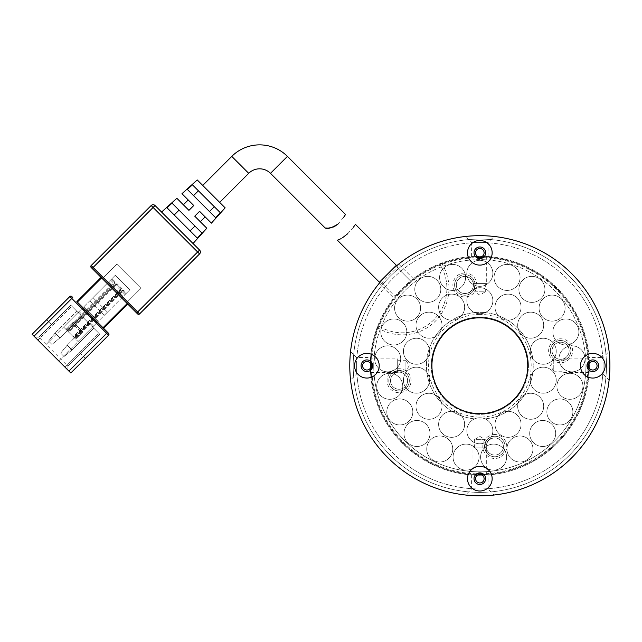 <?xml version="1.0" encoding="UTF-8"?>
<svg xmlns="http://www.w3.org/2000/svg" width="642" height="642" viewBox="0 0 642 642"><rect width="100%" height="100%" fill="white"/><g stroke="black" fill="none" stroke-linecap="round" stroke-linejoin="round"><path stroke-width="0.48" stroke-dasharray="3.21 2.41" d="M431.239 365.739A48.599 48.599 0 0 0 479.839 414.339A48.599 48.599 0 0 0 528.438 365.739A48.599 48.599 0 0 1 479.839 414.339A48.599 48.599 0 0 1 431.239 365.739A48.599 48.599 0 0 1 479.839 317.132A48.599 48.599 0 0 1 528.438 365.739A48.599 48.599 0 0 0 479.839 317.132A48.599 48.599 0 0 0 431.239 365.739M588.682 365.739A108.843 108.843 0 0 0 479.839 256.896A108.843 108.843 0 0 0 370.996 365.739A108.843 108.843 0 0 0 479.839 474.574A108.843 108.843 0 0 0 588.682 365.739A108.843 108.843 0 0 0 479.839 256.896A108.843 108.843 0 0 0 370.996 365.739A108.843 108.843 0 0 0 479.839 474.574A108.843 108.843 0 0 0 588.682 365.739M492.847 300.705A13.009 13.009 0 0 1 479.839 313.713A13.009 13.009 0 0 1 466.83 300.705A13.009 13.009 0 0 1 479.839 287.696A13.009 13.009 0 0 1 492.847 300.705A13.009 13.009 0 0 1 479.839 313.713A13.009 13.009 0 0 1 466.83 300.705A13.009 13.009 0 0 1 479.839 287.696A13.009 13.009 0 0 1 492.847 300.705M492.847 273.323A13.009 13.009 0 0 1 479.839 286.332A13.009 13.009 0 0 1 466.83 273.323A13.009 13.009 0 0 1 479.839 260.315A13.009 13.009 0 0 1 492.847 273.323A13.009 13.009 0 0 1 479.839 286.332A13.009 13.009 0 0 1 466.83 273.323A13.009 13.009 0 0 1 479.839 260.315A13.009 13.009 0 0 1 492.847 273.323M521.063 307.149A13.009 13.009 0 0 1 508.055 320.149A13.009 13.009 0 0 1 495.046 307.149A13.009 13.009 0 0 1 508.055 294.14A13.009 13.009 0 0 1 521.063 307.149A13.009 13.009 0 0 1 508.055 320.149A13.009 13.009 0 0 1 495.046 307.149A13.009 13.009 0 0 1 508.055 294.14A13.009 13.009 0 0 1 521.063 307.149M543.686 325.189A13.009 13.009 0 0 1 530.685 338.198A13.009 13.009 0 0 1 517.677 325.189A13.009 13.009 0 0 1 530.685 312.181A13.009 13.009 0 0 1 543.686 325.189A13.009 13.009 0 0 1 530.685 338.198A13.009 13.009 0 0 1 517.677 325.189A13.009 13.009 0 0 1 530.685 312.181A13.009 13.009 0 0 1 543.686 325.189M556.245 351.262A13.009 13.009 0 0 1 543.236 364.271A13.009 13.009 0 0 1 530.236 351.262A13.009 13.009 0 0 1 543.236 338.262A13.009 13.009 0 0 1 556.245 351.262A13.009 13.009 0 0 1 543.236 364.271A13.009 13.009 0 0 1 530.236 351.262A13.009 13.009 0 0 1 543.236 338.262A13.009 13.009 0 0 1 556.245 351.262M556.245 380.208A13.009 13.009 0 0 1 543.236 393.217A13.009 13.009 0 0 1 530.236 380.208A13.009 13.009 0 0 1 543.236 367.2A13.009 13.009 0 0 1 556.245 380.208A13.009 13.009 0 0 1 543.236 393.217A13.009 13.009 0 0 1 530.236 380.208A13.009 13.009 0 0 1 543.236 367.2A13.009 13.009 0 0 1 556.245 380.208M543.686 406.282A13.009 13.009 0 0 1 530.685 419.29A13.009 13.009 0 0 1 517.677 406.282A13.009 13.009 0 0 1 530.685 393.273A13.009 13.009 0 0 1 543.686 406.282A13.009 13.009 0 0 1 530.685 419.29A13.009 13.009 0 0 1 517.677 406.282A13.009 13.009 0 0 1 530.685 393.273A13.009 13.009 0 0 1 543.686 406.282M521.063 424.33A13.009 13.009 0 0 1 508.055 437.33A13.009 13.009 0 0 1 495.046 424.33A13.009 13.009 0 0 1 508.055 411.321A13.009 13.009 0 0 1 521.063 424.33A13.009 13.009 0 0 1 508.055 437.33A13.009 13.009 0 0 1 495.046 424.33A13.009 13.009 0 0 1 508.055 411.321A13.009 13.009 0 0 1 521.063 424.33M492.847 430.766A13.009 13.009 0 0 1 479.839 443.774A13.009 13.009 0 0 1 466.83 430.766A13.009 13.009 0 0 1 479.839 417.757A13.009 13.009 0 0 1 492.847 430.766A13.009 13.009 0 0 1 479.839 443.774A13.009 13.009 0 0 1 466.83 430.766A13.009 13.009 0 0 1 479.839 417.757A13.009 13.009 0 0 1 492.847 430.766M464.631 424.33A13.009 13.009 0 0 1 451.623 437.33A13.009 13.009 0 0 1 438.614 424.33A13.009 13.009 0 0 1 451.623 411.321A13.009 13.009 0 0 1 464.631 424.33A13.009 13.009 0 0 1 451.623 437.33A13.009 13.009 0 0 1 438.614 424.33A13.009 13.009 0 0 1 451.623 411.321A13.009 13.009 0 0 1 464.631 424.33M442.001 406.282A13.009 13.009 0 0 1 428.992 419.29A13.009 13.009 0 0 1 415.992 406.282A13.009 13.009 0 0 1 428.992 393.273A13.009 13.009 0 0 1 442.001 406.282A13.009 13.009 0 0 1 428.992 419.29A13.009 13.009 0 0 1 415.992 406.282A13.009 13.009 0 0 1 428.992 393.273A13.009 13.009 0 0 1 442.001 406.282M429.442 380.208A13.009 13.009 0 0 1 416.441 393.217A13.009 13.009 0 0 1 403.433 380.208A13.009 13.009 0 0 1 416.441 367.2A13.009 13.009 0 0 1 429.442 380.208A13.009 13.009 0 0 1 416.441 393.217A13.009 13.009 0 0 1 403.433 380.208A13.009 13.009 0 0 1 416.441 367.2A13.009 13.009 0 0 1 429.442 380.208M429.442 351.262A13.009 13.009 0 0 1 416.441 364.271A13.009 13.009 0 0 1 403.433 351.262A13.009 13.009 0 0 1 416.441 338.262A13.009 13.009 0 0 1 429.442 351.262A13.009 13.009 0 0 1 416.441 364.271A13.009 13.009 0 0 1 403.433 351.262A13.009 13.009 0 0 1 416.441 338.262A13.009 13.009 0 0 1 429.442 351.262M442.001 325.189A13.009 13.009 0 0 1 428.992 338.198A13.009 13.009 0 0 1 415.992 325.189A13.009 13.009 0 0 1 428.992 312.181A13.009 13.009 0 0 1 442.001 325.189A13.009 13.009 0 0 1 428.992 338.198A13.009 13.009 0 0 1 415.992 325.189A13.009 13.009 0 0 1 428.992 312.181A13.009 13.009 0 0 1 442.001 325.189M464.631 307.149A13.009 13.009 0 0 1 451.623 320.149A13.009 13.009 0 0 1 438.614 307.149A13.009 13.009 0 0 1 451.623 294.14A13.009 13.009 0 0 1 464.631 307.149A13.009 13.009 0 0 1 451.623 320.149A13.009 13.009 0 0 1 438.614 307.149A13.009 13.009 0 0 1 451.623 294.14A13.009 13.009 0 0 1 464.631 307.149M520.084 277.432A13.009 13.009 0 0 1 507.076 290.433A13.009 13.009 0 0 1 494.067 277.432A13.009 13.009 0 0 1 507.076 264.424A13.009 13.009 0 0 1 520.084 277.432A13.009 13.009 0 0 1 507.076 290.433A13.009 13.009 0 0 1 494.067 277.432A13.009 13.009 0 0 1 507.076 264.424A13.009 13.009 0 0 1 520.084 277.432M544.906 289.382A13.009 13.009 0 0 1 531.897 302.39A13.009 13.009 0 0 1 518.888 289.382A13.009 13.009 0 0 1 531.897 276.373A13.009 13.009 0 0 1 544.906 289.382A13.009 13.009 0 0 1 531.897 302.39A13.009 13.009 0 0 1 518.888 289.382A13.009 13.009 0 0 1 531.897 276.373A13.009 13.009 0 0 1 544.906 289.382M565.096 308.12A13.009 13.009 0 0 1 552.088 321.128A13.009 13.009 0 0 1 539.079 308.12A13.009 13.009 0 0 1 552.088 295.111A13.009 13.009 0 0 1 565.096 308.12A13.009 13.009 0 0 1 552.088 321.128A13.009 13.009 0 0 1 539.079 308.12A13.009 13.009 0 0 1 552.088 295.111A13.009 13.009 0 0 1 565.096 308.12M578.867 331.978A13.009 13.009 0 0 1 565.859 344.979A13.009 13.009 0 0 1 552.858 331.978A13.009 13.009 0 0 1 565.859 318.97A13.009 13.009 0 0 1 578.867 331.978A13.009 13.009 0 0 1 565.859 344.979A13.009 13.009 0 0 1 552.858 331.978A13.009 13.009 0 0 1 565.859 318.97A13.009 13.009 0 0 1 578.867 331.978M584.998 358.83A13.009 13.009 0 0 1 571.99 371.838A13.009 13.009 0 0 1 558.989 358.83A13.009 13.009 0 0 1 571.99 345.821A13.009 13.009 0 0 1 584.998 358.83A13.009 13.009 0 0 1 571.99 371.838A13.009 13.009 0 0 1 558.989 358.83A13.009 13.009 0 0 1 571.99 345.821A13.009 13.009 0 0 1 584.998 358.83M582.936 386.299A13.009 13.009 0 0 1 569.936 399.308A13.009 13.009 0 0 1 556.927 386.299A13.009 13.009 0 0 1 569.936 373.291A13.009 13.009 0 0 1 582.936 386.299A13.009 13.009 0 0 1 569.936 399.308A13.009 13.009 0 0 1 556.927 386.299A13.009 13.009 0 0 1 569.936 373.291A13.009 13.009 0 0 1 582.936 386.299M572.873 411.939A13.009 13.009 0 0 1 559.872 424.948A13.009 13.009 0 0 1 546.864 411.939A13.009 13.009 0 0 1 559.872 398.939A13.009 13.009 0 0 1 572.873 411.939A13.009 13.009 0 0 1 559.872 424.948A13.009 13.009 0 0 1 546.864 411.939A13.009 13.009 0 0 1 559.872 398.939A13.009 13.009 0 0 1 572.873 411.939M555.699 433.478A13.009 13.009 0 0 1 542.691 446.487A13.009 13.009 0 0 1 529.69 433.478A13.009 13.009 0 0 1 542.691 420.47A13.009 13.009 0 0 1 555.699 433.478A13.009 13.009 0 0 1 542.691 446.487A13.009 13.009 0 0 1 529.69 433.478A13.009 13.009 0 0 1 542.691 420.47A13.009 13.009 0 0 1 555.699 433.478M532.94 448.999A13.009 13.009 0 0 1 519.932 462.007A13.009 13.009 0 0 1 506.931 448.999A13.009 13.009 0 0 1 519.932 435.99A13.009 13.009 0 0 1 532.94 448.999A13.009 13.009 0 0 1 519.932 462.007A13.009 13.009 0 0 1 506.931 448.999A13.009 13.009 0 0 1 519.932 435.99A13.009 13.009 0 0 1 532.94 448.999M506.618 457.12A13.009 13.009 0 0 1 493.61 470.121A13.009 13.009 0 0 1 480.601 457.12A13.009 13.009 0 0 1 493.61 444.112A13.009 13.009 0 0 1 506.618 457.12A13.009 13.009 0 0 1 493.61 470.121A13.009 13.009 0 0 1 480.601 457.12A13.009 13.009 0 0 1 493.61 444.112A13.009 13.009 0 0 1 506.618 457.12M479.068 457.12A13.009 13.009 0 0 1 466.068 470.121A13.009 13.009 0 0 1 453.059 457.12A13.009 13.009 0 0 1 466.068 444.112A13.009 13.009 0 0 1 479.068 457.12A13.009 13.009 0 0 1 466.068 470.121A13.009 13.009 0 0 1 453.059 457.12A13.009 13.009 0 0 1 466.068 444.112A13.009 13.009 0 0 1 479.068 457.12M452.746 448.999A13.009 13.009 0 0 1 439.738 462.007A13.009 13.009 0 0 1 426.737 448.999A13.009 13.009 0 0 1 439.738 435.99A13.009 13.009 0 0 1 452.746 448.999A13.009 13.009 0 0 1 439.738 462.007A13.009 13.009 0 0 1 426.737 448.999A13.009 13.009 0 0 1 439.738 435.99A13.009 13.009 0 0 1 452.746 448.999M429.988 433.478A13.009 13.009 0 0 1 416.979 446.487A13.009 13.009 0 0 1 403.978 433.478A13.009 13.009 0 0 1 416.979 420.47A13.009 13.009 0 0 1 429.988 433.478A13.009 13.009 0 0 1 416.979 446.487A13.009 13.009 0 0 1 403.978 433.478A13.009 13.009 0 0 1 416.979 420.47A13.009 13.009 0 0 1 429.988 433.478M412.814 411.939A13.009 13.009 0 0 1 399.805 424.948A13.009 13.009 0 0 1 386.797 411.939A13.009 13.009 0 0 1 399.805 398.939A13.009 13.009 0 0 1 412.814 411.939A13.009 13.009 0 0 1 399.805 424.948A13.009 13.009 0 0 1 386.797 411.939A13.009 13.009 0 0 1 399.805 398.939A13.009 13.009 0 0 1 412.814 411.939M402.751 386.299A13.009 13.009 0 0 1 389.742 399.308A13.009 13.009 0 0 1 376.734 386.299A13.009 13.009 0 0 1 389.742 373.291A13.009 13.009 0 0 1 402.751 386.299A13.009 13.009 0 0 1 389.742 399.308A13.009 13.009 0 0 1 376.734 386.299A13.009 13.009 0 0 1 389.742 373.291A13.009 13.009 0 0 1 402.751 386.299M400.688 358.83A13.009 13.009 0 0 1 387.688 371.838A13.009 13.009 0 0 1 374.679 358.83A13.009 13.009 0 0 1 387.688 345.821A13.009 13.009 0 0 1 400.688 358.83A13.009 13.009 0 0 1 387.688 371.838A13.009 13.009 0 0 1 374.679 358.83A13.009 13.009 0 0 1 387.688 345.821A13.009 13.009 0 0 1 400.688 358.83M406.819 331.978A13.009 13.009 0 0 1 393.811 344.979A13.009 13.009 0 0 1 380.81 331.978A13.009 13.009 0 0 1 393.811 318.97A13.009 13.009 0 0 1 406.819 331.978A13.009 13.009 0 0 1 393.811 344.979A13.009 13.009 0 0 1 380.81 331.978A13.009 13.009 0 0 1 393.811 318.97A13.009 13.009 0 0 1 406.819 331.978M420.59 308.12A13.009 13.009 0 0 1 407.59 321.128A13.009 13.009 0 0 1 394.581 308.12A13.009 13.009 0 0 1 407.59 295.111A13.009 13.009 0 0 1 420.59 308.12A13.009 13.009 0 0 1 407.59 321.128A13.009 13.009 0 0 1 394.581 308.12A13.009 13.009 0 0 1 407.59 295.111A13.009 13.009 0 0 1 420.59 308.12M440.789 289.382A13.009 13.009 0 0 1 427.781 302.39A13.009 13.009 0 0 1 414.772 289.382A13.009 13.009 0 0 1 427.781 276.373A13.009 13.009 0 0 1 440.789 289.382A13.009 13.009 0 0 1 427.781 302.39A13.009 13.009 0 0 1 414.772 289.382A13.009 13.009 0 0 1 427.781 276.373A13.009 13.009 0 0 1 440.789 289.382M465.602 277.432A13.009 13.009 0 0 1 452.602 290.433A13.009 13.009 0 0 1 439.593 277.432A13.009 13.009 0 0 1 452.602 264.424A13.009 13.009 0 0 1 465.602 277.432A13.009 13.009 0 0 1 452.602 290.433A13.009 13.009 0 0 1 439.593 277.432A13.009 13.009 0 0 1 452.602 264.424A13.009 13.009 0 0 1 465.602 277.432M464.872 272.986A11.981 11.981 0 0 0 452.891 284.968A11.981 11.981 0 0 0 464.872 296.949A11.981 11.981 0 0 0 476.846 284.968A11.981 11.981 0 0 0 464.872 272.986M464.872 295.232A10.272 10.272 0 0 1 454.6 284.968A10.272 10.272 0 0 1 464.872 274.696A10.272 10.272 0 0 1 475.136 284.968A10.272 10.272 0 0 1 464.872 295.232A10.272 10.272 0 0 1 454.6 284.968A10.272 10.272 0 0 1 473.908 280.105L475.04 283.595A10.272 10.272 0 0 1 464.872 295.232M560.61 338.791A11.981 11.981 0 0 0 548.629 350.765A11.981 11.981 0 0 0 560.61 362.746A11.981 11.981 0 0 0 572.584 350.765A11.981 11.981 0 0 0 560.61 338.791M560.61 361.037A10.272 10.272 0 0 1 550.338 350.765A10.272 10.272 0 0 1 560.61 340.501A10.272 10.272 0 0 1 570.874 350.765A10.272 10.272 0 0 1 560.61 361.037A10.272 10.272 0 0 1 550.338 350.765A10.272 10.272 0 0 1 570.561 348.261A10.272 10.272 0 0 1 565.474 359.809L561.983 360.94A10.272 10.272 0 0 1 560.61 361.037M494.805 434.53A11.981 11.981 0 0 0 482.832 446.503A11.981 11.981 0 0 0 494.805 458.484A11.981 11.981 0 0 0 506.787 446.503A11.981 11.981 0 0 0 494.805 434.53M494.805 456.775A10.272 10.272 0 0 1 484.541 446.503A10.272 10.272 0 0 1 494.805 436.239A10.272 10.272 0 0 1 505.077 446.503A10.272 10.272 0 0 1 485.769 451.374L484.63 447.883A10.272 10.272 0 0 1 494.805 436.239A10.272 10.272 0 0 1 505.077 446.503A10.272 10.272 0 0 1 494.805 456.775M399.067 368.725A11.981 11.981 0 0 0 387.086 380.706A11.981 11.981 0 0 0 399.067 392.687A11.981 11.981 0 0 0 411.049 380.706A11.981 11.981 0 0 0 399.067 368.725M394.204 371.662L397.695 370.53A10.272 10.272 0 0 1 409.339 380.706A10.272 10.272 0 0 1 399.067 390.978A10.272 10.272 0 0 1 388.803 380.706A10.272 10.272 0 0 1 399.067 370.442A10.272 10.272 0 0 1 409.339 380.706A10.272 10.272 0 0 1 389.116 383.218A10.272 10.272 0 0 1 394.204 371.662L397.695 371.662L397.695 372.264L396.387 372.585L397.695 372.264L397.695 358.894L370.522 358.894L370.522 372.585L370.522 358.894M479.839 239.097A126.643 126.643 0 0 1 606.473 365.739A126.643 126.643 0 0 1 479.839 492.374A126.643 126.643 0 0 1 353.196 365.739A126.643 126.643 0 0 1 479.839 239.097A126.643 126.643 0 0 1 606.473 365.739A126.643 126.643 0 0 1 479.839 492.374A126.643 126.643 0 0 1 353.196 365.739A126.643 126.643 0 0 1 479.839 239.097M609.651 373.829L609.9 365.739A130.061 130.061 0 0 1 479.839 495.801A130.061 130.061 0 0 1 349.778 365.739L350.323 377.697L349.778 365.739A130.061 130.061 0 0 0 479.839 495.801A130.061 130.061 0 0 0 609.9 365.739A130.061 130.061 0 0 1 479.839 495.801A130.061 130.061 0 0 1 349.778 365.739A130.061 130.061 0 0 1 479.839 235.678A130.061 130.061 0 0 1 609.9 365.739A130.061 130.061 0 0 1 479.839 495.801A130.061 130.061 0 0 1 349.778 365.739A130.061 130.061 0 0 1 479.839 235.678A130.061 130.061 0 0 1 609.9 365.739A130.061 130.061 0 0 1 479.839 495.801A130.061 130.061 0 0 1 349.778 365.739A130.061 130.061 0 0 1 479.839 235.678A130.061 130.061 0 0 1 609.9 365.739A130.061 130.061 0 0 0 479.839 235.678A130.061 130.061 0 0 0 349.778 365.739A130.061 130.061 0 0 0 479.839 495.801A130.061 130.061 0 0 0 609.9 365.739L609.499 375.955M479.839 314.395A51.344 51.344 0 0 0 428.495 365.739A51.344 51.344 0 0 0 479.839 417.075A51.344 51.344 0 0 0 531.175 365.739A51.344 51.344 0 0 0 479.839 314.395M479.839 413.657A47.917 47.917 0 0 1 431.922 365.739A47.917 47.917 0 0 1 479.839 317.822A47.917 47.917 0 0 1 527.756 365.739A47.917 47.917 0 0 1 479.839 413.657M431.922 365.739A47.917 47.917 0 0 1 503.793 324.242A47.917 47.917 0 0 1 503.793 407.237A47.917 47.917 0 0 1 431.922 365.739A47.917 47.917 0 0 1 479.839 317.822A47.917 47.917 0 0 1 527.756 365.739A47.917 47.917 0 0 1 455.876 407.237A47.917 47.917 0 0 1 455.876 324.242A47.917 47.917 0 0 1 527.756 365.739A47.917 47.917 0 0 1 479.839 413.657A47.917 47.917 0 0 1 431.922 365.739M472.993 282.279L472.993 256.423L486.684 256.423L486.684 283.595L473.314 283.595L472.993 282.279L473.314 283.595L473.908 283.595L473.908 280.105M486.684 283.595L473.908 283.595M464.872 293.522A8.555 8.555 0 0 1 456.31 284.968A8.555 8.555 0 0 1 464.872 276.413A8.555 8.555 0 0 1 473.427 284.968A8.555 8.555 0 0 1 464.872 293.522A8.555 8.555 0 0 1 456.31 284.968A8.555 8.555 0 0 1 464.872 276.413A8.555 8.555 0 0 1 473.427 284.968A8.555 8.555 0 0 1 464.872 293.522M563.291 358.894L589.147 358.894L589.147 372.585L561.983 372.585L561.983 359.215L563.291 358.894L561.983 359.215L561.983 359.809L565.474 359.809M561.983 372.585L561.983 359.809M560.61 359.327A8.555 8.555 0 0 1 552.048 350.765A8.555 8.555 0 0 1 560.61 342.21A8.555 8.555 0 0 1 569.165 350.765A8.555 8.555 0 0 1 560.61 359.327A8.555 8.555 0 0 1 552.048 350.765A8.555 8.555 0 0 1 560.61 342.21A8.555 8.555 0 0 1 569.165 350.765A8.555 8.555 0 0 1 560.61 359.327M486.684 449.191L486.684 475.048L472.993 475.048L472.993 447.883L486.363 447.883L486.684 449.191L486.363 447.883L485.769 447.883L485.769 451.374M472.993 447.883L485.769 447.883M494.805 455.066A8.555 8.555 0 0 1 486.251 446.503A8.555 8.555 0 0 1 494.805 437.948A8.555 8.555 0 0 1 503.368 446.503A8.555 8.555 0 0 1 494.805 455.066A8.555 8.555 0 0 1 486.251 446.503A8.555 8.555 0 0 1 494.805 437.948A8.555 8.555 0 0 1 503.368 446.503A8.555 8.555 0 0 1 494.805 455.066M399.067 389.261A8.555 8.555 0 0 1 390.513 380.706A8.555 8.555 0 0 1 399.067 372.151A8.555 8.555 0 0 1 407.622 380.706A8.555 8.555 0 0 1 399.067 389.261A8.555 8.555 0 0 1 390.513 380.706A8.555 8.555 0 0 1 399.067 372.151A8.555 8.555 0 0 1 407.622 380.706A8.555 8.555 0 0 1 399.067 389.261M396.387 372.585L370.522 372.585M397.695 371.662L397.695 358.894M397.695 360.258L405.904 360.258L405.904 371.212L409.195 365.739L405.904 360.258L405.904 371.212L397.695 371.212L397.695 360.258L397.695 371.212M486.684 256.423L479.839 256.214A109.525 109.525 0 0 0 441.552 263.124L440.524 265.363A44.499 44.499 0 0 1 402.39 332.789A44.499 44.499 0 0 0 440.524 265.363L441.487 263.148A109.525 109.525 0 0 1 589.364 365.739A109.525 109.525 0 0 1 479.839 475.265L486.684 475.048M589.147 372.585L589.147 358.894M472.993 256.423L479.839 256.214C469.238 256.543 469.238 256.543 479.839 256.214C469.238 256.543 469.238 256.543 479.839 256.214C490.44 256.543 490.44 256.543 479.839 256.214C490.44 256.543 490.44 256.543 479.839 256.214A109.525 109.525 0 0 1 589.364 365.739A109.525 109.525 0 0 1 479.839 475.265A109.525 109.525 0 0 1 377.247 327.388L379.462 326.425L377.223 327.444A109.525 109.525 0 0 0 479.839 475.265C469.238 474.928 469.238 474.928 479.839 475.265C469.238 474.928 469.238 474.928 479.839 475.265C490.44 474.928 490.44 474.928 479.839 475.265C490.44 474.928 490.44 474.928 479.839 475.265L472.993 475.048M479.839 419.13A53.39 53.39 0 0 0 533.229 365.739A53.39 53.39 0 0 0 479.839 312.341A53.39 53.39 0 0 0 426.44 365.739A53.39 53.39 0 0 0 479.839 419.13A53.39 53.39 0 0 0 533.229 365.739A53.39 53.39 0 0 0 479.839 312.341A53.39 53.39 0 0 0 426.44 365.739A53.39 53.39 0 0 0 479.839 419.13M441.552 263.124A46.545 46.545 0 0 1 377.223 327.444M485.312 283.595L485.312 291.805L474.358 291.805L479.839 295.095L485.312 291.805L474.358 291.805L474.358 283.595L485.312 283.595L474.358 283.595M561.983 371.212L553.765 371.212L553.765 360.258L550.475 365.739L553.765 371.212L553.765 360.258L561.983 360.258L561.983 371.212L561.983 360.258M474.358 447.883L474.358 439.666L485.312 439.666L479.839 436.375L474.358 439.666L485.312 439.666L485.312 447.883L474.358 447.883L485.312 447.883M379.462 326.425A44.499 44.499 0 0 0 402.39 332.789A44.499 44.499 0 0 1 379.462 326.425M598.609 365.739A5.818 5.818 0 0 1 592.783 371.558A5.818 5.818 0 0 1 586.965 365.739A5.818 5.818 0 0 1 592.783 359.921A5.818 5.818 0 0 1 598.609 365.739M485.657 478.683A5.818 5.818 0 0 1 479.839 484.501A5.818 5.818 0 0 1 474.021 478.683A5.818 5.818 0 0 1 479.839 472.865A5.818 5.818 0 0 1 485.657 478.683M372.705 365.739A5.818 5.818 0 0 1 366.887 371.558A5.818 5.818 0 0 1 361.069 365.739A5.818 5.818 0 0 1 366.887 359.921A5.818 5.818 0 0 1 372.705 365.739M485.657 252.787A5.818 5.818 0 0 1 479.839 258.606A5.818 5.818 0 0 1 474.021 252.787A5.818 5.818 0 0 1 479.839 246.969A5.818 5.818 0 0 1 485.657 252.787M340.774 238.776L342.459 237.805M396.339 265.298L379.398 282.239M347.771 233.672L353.405 227.236M172.048 203.161L166.952 207.743L197.359 238.15L201.941 233.046L172.048 203.161M192.448 184.832L187.344 189.414L215.68 217.75L220.262 212.654L192.448 184.832M197.238 179.945L225.149 207.856M205.143 216.892L199.582 211.33L205.143 216.892L199.582 211.33L194.735 216.169L200.304 221.731M193.041 243.519L161.583 212.053L193.041 243.519M183.363 204.79L188.933 210.359L183.363 204.79L188.933 210.359L192.183 207.101M188.933 210.359L193.772 205.52L188.202 199.951M202.728 185.434L219.668 202.374L202.728 185.434M127.212 303.538L127.702 304.019L103.498 328.222L97.448 322.172L92.609 327.011L98.9 333.302L70.821 305.231L92.609 327.011L58.719 360.892L68.887 371.06L107.607 332.339L108.578 333.302A1.372 1.372 0 0 1 108.578 335.244L96.477 323.143L97.448 322.172L103.009 327.741L127.212 303.538L126.49 302.807L127.702 304.019M127.453 301.844L141.007 288.29L126.49 302.807L127.453 301.844L137.621 312.004L136.65 312.975L137.621 313.946A1.372 1.372 0 0 0 139.555 313.946L199.582 253.919A2.737 2.737 0 0 0 199.582 250.051L197.64 251.985L199.582 253.919A2.737 2.737 0 0 0 199.582 250.051M137.621 313.946A1.372 1.372 0 0 0 139.555 313.946L137.621 312.004L197.64 251.985L153.109 207.454L155.043 205.52A2.737 2.737 0 0 0 151.175 205.52L153.109 207.454L93.09 267.473L91.156 265.539A1.372 1.372 0 0 0 91.156 267.473L102.287 278.612L101.556 277.882L77.361 302.085L76.871 301.604L101.075 277.4L101.556 277.882M103.258 277.641L116.804 264.087L103.258 277.641L93.09 267.473L92.119 268.444M116.804 264.087L141.007 288.29L116.804 264.087M76.871 301.604L77.361 302.085M71.792 296.516L72.763 297.487L34.034 336.207L44.202 346.375L81.959 308.617L69.858 296.516A1.372 1.372 0 0 1 71.792 296.516M125.038 294.582L122.132 291.677L123.103 290.714A0.682 0.682 0 0 0 122.132 290.714A0.682 0.682 0 0 1 123.103 290.714A0.682 0.682 0 0 0 122.132 290.714A0.682 0.682 0 0 1 123.103 290.714L126.001 293.611L123.103 290.714L123.585 290.224L126.49 293.129L78.083 341.536L98.411 321.209L83.893 306.683L92.97 297.607L89.703 300.873L92.97 297.607L107.487 312.132L98.411 321.209L83.893 306.683L63.566 327.011L111.965 278.612L114.87 281.517L114.388 281.998L111.483 279.093L114.388 281.998A0.682 0.682 0 0 1 114.388 282.962A0.682 0.682 0 0 0 114.388 281.998A0.682 0.682 0 0 1 114.388 282.962L66.953 330.405L63.566 327.011L75.66 339.112L82.922 331.85L81.959 332.821L72.273 323.143L73.244 322.172L65.982 329.434L72.273 323.143M34.034 336.207L32.1 334.273L46.617 319.756L32.1 334.273L35.005 337.178L38.873 337.178L35.005 337.178L38.873 337.178L70.821 305.231L38.873 337.178L39.844 338.149L37.91 340.083L35.005 337.178L44.202 346.375L81.959 308.617M201.941 233.046L179.038 210.151L201.941 233.046M174.199 214.99L197.359 238.15L174.199 214.99L179.038 210.151M220.262 212.654L198.394 190.786L220.262 212.654M193.555 195.625L215.68 217.75L193.555 195.625L198.394 190.786M194.735 216.169L199.582 211.33M214.316 206.7L209.469 211.539M194.951 226.064L190.112 230.903M126.49 293.129L129.877 289.743L115.351 275.217L92.97 297.607L107.487 312.132L129.877 289.743L115.351 275.217L111.965 278.612M107.487 312.132L104.221 315.399L107.487 312.132M81.711 316.121L76.871 311.282L81.711 316.121L59.931 337.901L81.711 316.121M99.863 334.273L98.9 333.302L99.863 334.273L67.916 366.221L99.863 334.273M93.812 328.222L88.973 323.383L93.812 328.222L72.032 350.002L93.812 328.222M80.138 314.548L78.444 312.855L80.138 314.548L81.109 313.585L80.138 314.548M92.239 326.65L90.546 324.956L92.239 326.65L93.21 325.679L92.239 326.65M96.477 323.143L58.719 360.892L67.916 370.089L65.019 367.192L66.953 365.25L67.916 366.221L67.916 370.089L70.821 372.994L85.346 358.477L70.821 372.994L68.887 371.06M46.136 344.441L38.873 337.178L35.005 337.178L32.1 334.273L46.617 319.756L51.464 324.595L46.617 319.756M85.346 358.477L80.507 353.638L85.346 358.477L70.821 372.994L67.916 370.089L67.916 366.221L60.661 358.958M73.244 322.172L82.922 331.85L73.244 322.172M81.959 332.821L75.66 339.112L78.083 341.536L73.244 336.697L121.161 288.772L122.132 288.772L73.726 337.178M55.092 333.062L59.931 337.901L51.946 344.441L48.559 341.046L55.092 333.062L76.871 311.282L55.092 333.062L59.931 337.901L51.946 344.441L48.559 341.046L55.092 333.062M39.844 338.149L66.953 365.25L98.9 333.302L65.019 367.192L37.91 340.083L71.792 306.202L39.844 338.149M67.193 345.163L72.032 350.002L64.048 356.543L60.661 353.148L67.193 345.163L88.973 323.383L67.193 345.163L72.032 350.002L64.048 356.543L60.661 353.148L67.193 345.163M79.415 311.884L78.444 312.855L79.415 311.884L81.109 313.585L79.415 311.884M91.517 323.985L90.546 324.956L91.517 323.985L93.21 325.679L91.517 323.985M121.651 291.195L74.697 338.149L122.132 290.714L121.651 291.195L122.132 291.677L75.178 338.631M67.916 366.221L67.916 370.089L67.916 366.221M343.558 217.445L338.085 223.986M121.161 288.772L73.244 336.697L68.405 331.85L115.841 284.414A0.682 0.682 0 0 1 116.804 284.414L121.161 288.772L116.804 284.414A0.682 0.682 0 0 0 115.841 284.414L68.405 331.85L67.916 331.368L66.953 330.405L114.388 282.962L114.87 283.451L67.434 330.887M494.115 495.014C495.439 495.857 464.254 495.857 465.562 495.014C464.246 495.857 495.423 495.857 494.115 495.014L488.048 488.955L479.839 488.955L488.048 488.955L488.048 474.952M350.564 351.463L356.623 357.522L370.619 357.522L370.619 373.949L356.623 373.949L356.623 357.522L356.623 373.949L350.564 380.008M349.778 365.739L350.323 353.774L349.778 365.739A130.061 130.061 0 0 1 479.839 235.678A130.061 130.061 0 0 1 609.9 365.739A130.061 130.061 0 0 1 479.839 495.801A130.061 130.061 0 0 1 349.778 365.739A130.061 130.061 0 0 1 479.839 235.678A130.061 130.061 0 0 1 609.9 365.739A130.061 130.061 0 0 0 398.706 264.087L398.305 264.4C398.257 263.284 377.392 284.149 378.507 284.205A130.061 130.061 0 0 0 349.778 365.739M589.059 373.949L589.364 365.739L589.059 373.949L603.055 373.949L603.055 357.522L609.114 351.463L609.9 365.739L609.651 357.642M589.059 357.522L589.364 365.739A109.525 109.525 0 0 0 413.336 278.716L410.527 280.931C410.583 280.032 394.14 296.468 395.039 296.419L393.739 298.032A109.525 109.525 0 0 0 370.314 365.739A109.525 109.525 0 0 1 479.839 256.214A109.525 109.525 0 0 1 589.364 365.739L589.059 357.522L603.055 357.522L603.055 373.949L609.114 380.008M471.621 474.952L471.621 488.955L479.839 488.955L471.621 488.955L465.562 495.014M471.621 256.519L471.621 242.524L488.048 242.524L471.621 242.524L465.562 236.457C464.238 235.614 495.423 235.614 494.115 236.457C495.431 235.614 464.254 235.614 465.562 236.457M488.048 256.519L488.048 242.524L494.115 236.457M356.623 365.739A123.216 123.216 0 0 0 479.839 488.955A123.216 123.216 0 0 0 603.055 365.739A123.216 123.216 0 0 1 479.839 488.955A123.216 123.216 0 0 1 356.623 365.739A123.216 123.216 0 0 1 479.839 242.524A123.216 123.216 0 0 1 603.055 365.739A123.216 123.216 0 0 0 479.839 242.524A123.216 123.216 0 0 0 356.623 365.739M370.619 373.949L370.619 357.522M373.732 365.739A106.107 106.107 0 0 1 479.839 259.633A106.107 106.107 0 0 1 585.937 365.739A106.107 106.107 0 0 0 479.839 259.633A106.107 106.107 0 0 0 373.732 365.739A106.107 106.107 0 0 0 479.839 471.838A106.107 106.107 0 0 0 585.937 365.739A106.107 106.107 0 0 1 479.839 471.838A106.107 106.107 0 0 1 373.732 365.739M476.605 473.844A108.153 108.153 0 0 1 371.726 368.965M371.726 362.505A108.153 108.153 0 0 1 476.605 257.627M592.783 361.462A4.277 4.277 0 0 0 588.505 365.739A4.277 4.277 0 0 0 592.783 370.017A4.277 4.277 0 0 0 597.068 365.739A4.277 4.277 0 0 0 592.783 361.462M479.839 248.51A4.277 4.277 0 0 0 475.562 252.787A4.277 4.277 0 0 0 479.839 257.065A4.277 4.277 0 0 0 484.116 252.787A4.277 4.277 0 0 0 479.839 248.51M366.887 361.462A4.277 4.277 0 0 0 362.61 365.739A4.277 4.277 0 0 0 366.887 370.017A4.277 4.277 0 0 0 371.164 365.739A4.277 4.277 0 0 0 366.887 361.462M479.839 474.406A4.277 4.277 0 0 0 475.562 478.683A4.277 4.277 0 0 0 479.839 482.961A4.277 4.277 0 0 0 484.116 478.683A4.277 4.277 0 0 0 479.839 474.406M398.305 264.4L397.39 267.802L410.527 280.931L397.39 267.802L398.305 264.4L397.39 267.802C397.302 266.751 380.858 283.186 381.902 283.291L378.507 284.205L379.615 283.908L393.739 298.032M370.314 365.739A109.525 109.525 0 0 0 479.839 475.265A109.525 109.525 0 0 0 589.364 365.739A109.525 109.525 0 0 1 479.839 475.265A109.525 109.525 0 0 1 370.314 365.739M413.336 278.716L398.706 264.087M381.902 283.291L395.039 296.419L381.902 283.291L379.615 283.908M483.065 257.627A108.153 108.153 0 0 1 587.944 362.505M587.944 368.965A108.153 108.153 0 0 1 483.065 473.844M231.77 156.391L248.711 173.332M287.431 156.391L270.491 173.332M91.156 265.539A1.372 1.372 0 0 0 91.156 267.473M155.043 205.52A2.737 2.737 0 0 0 151.175 205.52M108.578 281.998L123.103 296.516M96.958 322.653L82.441 308.136M110.512 280.064L113.417 282.962L114.388 281.998M66.463 329.916L113.417 282.962L113.907 283.451M74.215 337.66L121.651 290.224L122.132 290.714M121.651 290.224L123.585 290.224M114.87 281.517L114.87 283.451M67.916 331.368L115.351 283.933L117.293 283.933L122.132 288.772M115.351 283.933L115.841 284.414A0.682 0.682 0 0 1 116.804 284.414L117.293 283.933M120.198 289.743L115.841 285.385L68.887 332.339M116.804 284.414L115.841 285.385L115.351 284.904M104.221 315.399L89.703 300.873"/><path stroke-width="0.96" d="M479.839 413.657A47.917 47.917 0 0 1 431.922 365.739A47.917 47.917 0 0 1 479.839 317.822A47.917 47.917 0 0 1 527.756 365.739A47.917 47.917 0 0 1 479.839 413.657M527.756 365.739A47.917 47.917 0 0 1 479.839 413.657A47.917 47.917 0 0 1 431.922 365.739A47.917 47.917 0 0 1 479.839 317.822A47.917 47.917 0 0 1 527.756 365.739M349.778 365.739A130.061 130.061 0 0 1 479.839 235.678A130.061 130.061 0 0 1 609.9 365.739A130.061 130.061 0 0 1 479.839 495.801A130.061 130.061 0 0 1 349.778 365.739M598.609 365.739A5.818 5.818 0 0 1 592.783 371.558A5.818 5.818 0 0 1 586.965 365.739A5.818 5.818 0 0 1 592.783 359.921A5.818 5.818 0 0 1 598.609 365.739M485.657 478.683A5.818 5.818 0 0 1 479.839 484.501A5.818 5.818 0 0 1 474.021 478.683A5.818 5.818 0 0 1 479.839 472.865A5.818 5.818 0 0 1 485.657 478.683M372.705 365.739A5.818 5.818 0 0 1 366.887 371.558A5.818 5.818 0 0 1 361.069 365.739A5.818 5.818 0 0 1 366.887 359.921A5.818 5.818 0 0 1 372.705 365.739M485.657 252.787A5.818 5.818 0 0 1 479.839 258.606A5.818 5.818 0 0 1 474.021 252.787A5.818 5.818 0 0 1 479.839 246.969A5.818 5.818 0 0 1 485.657 252.787M605.109 365.739A12.318 12.318 0 0 1 592.783 378.058A12.318 12.318 0 0 1 580.464 365.739A12.318 12.318 0 0 1 592.783 353.413A12.318 12.318 0 0 1 605.109 365.739M492.157 478.683A12.318 12.318 0 0 1 479.839 491.01A12.318 12.318 0 0 1 467.512 478.683A12.318 12.318 0 0 1 479.839 466.365A12.318 12.318 0 0 1 492.157 478.683M379.213 365.739A12.318 12.318 0 0 1 366.887 378.058A12.318 12.318 0 0 1 354.569 365.739A12.318 12.318 0 0 1 366.887 353.413A12.318 12.318 0 0 1 379.213 365.739M492.157 252.787A12.318 12.318 0 0 1 479.839 265.106A12.318 12.318 0 0 1 467.512 252.787A12.318 12.318 0 0 1 479.839 240.469A12.318 12.318 0 0 1 492.157 252.787M347.771 233.672C334.803 242.564 334.803 242.564 347.771 233.672C357.827 221.867 357.827 221.867 347.771 233.672L342.459 237.805M353.405 227.236L355.427 224.387L396.339 265.298L379.398 282.239L337.419 240.26L340.774 238.776M188.933 210.359L193.772 205.52L188.933 210.359L176.863 198.29L183.363 204.79L188.202 199.951L181.959 193.707L197.238 179.945L225.149 207.856L211.395 223.143L205.143 216.892L200.304 221.731L206.804 228.231L193.041 243.519L199.582 250.051L155.043 205.52L193.041 243.519M176.863 198.29L161.583 212.053M192.183 207.101L193.772 205.52L181.959 193.707M248.711 173.332L231.77 156.391A39.363 39.363 0 0 1 287.431 156.391L270.491 173.332A15.4 15.4 0 0 0 248.711 173.332L219.668 202.374M231.77 156.391L202.728 185.434M338.085 223.986C347.892 211.932 347.892 211.932 338.085 223.986C331.633 227.998 327.316 229.33 325.133 227.974C327.292 229.338 331.609 228.006 338.085 223.986L334.097 226.811M334.041 226.843L328.182 228.167L325.133 227.974L270.491 173.332M151.175 205.52L91.156 265.539L151.175 205.52A2.737 2.737 0 0 1 155.043 205.52L153.109 207.454L197.64 251.985L137.621 312.004L93.09 267.473L153.109 207.454L151.175 205.52M92.119 268.444L93.09 267.473L91.156 265.539A1.372 1.372 0 0 0 91.156 267.473L137.621 313.946A1.372 1.372 0 0 0 139.555 313.946L199.582 253.919L197.64 251.985L199.582 250.051A2.737 2.737 0 0 1 199.582 253.919M68.887 371.06L34.034 336.207L71.792 298.458L106.644 333.302L68.887 371.06L70.821 372.994L108.578 335.244A1.372 1.372 0 0 0 108.578 333.302L103.498 328.222L127.702 304.019L136.65 312.975L137.621 312.004L139.555 313.946M101.556 277.882L101.075 277.4L76.871 301.604L77.361 302.085L101.556 277.882L127.212 303.538L103.009 327.741L77.361 302.085M127.702 304.019L127.212 303.538M206.804 228.231L194.735 216.169L199.582 211.33L211.395 223.143M166.952 207.743L172.048 203.161L201.941 233.046L197.359 238.15L166.952 207.743M187.344 189.414L192.448 184.832L220.262 212.654L215.68 217.75L187.344 189.414M85.346 358.477L108.578 335.244L106.644 333.302L107.607 332.339L76.871 301.604M46.617 319.756L69.858 296.516L71.792 298.458L72.763 297.487L71.792 296.516A1.372 1.372 0 0 0 69.858 296.516L32.1 334.273L34.034 336.207M179.038 210.151L174.199 214.99M190.112 230.903L194.951 226.064M198.394 190.786L193.555 195.625M209.469 211.539L214.316 206.7M199.582 211.33L194.735 216.169M287.431 156.391L345.524 214.484L345.051 215.23M345.019 215.279L343.558 217.445M609.499 375.955L609.651 373.829M350.323 377.697L350.564 380.008L350.331 377.705M350.323 353.774L350.564 351.463L350.331 353.774M609.114 351.463L609.651 357.642M483.065 473.844A108.153 108.153 0 0 1 476.605 473.844M371.726 368.965A108.153 108.153 0 0 1 371.726 362.505M476.605 257.627A108.153 108.153 0 0 1 483.065 257.627M592.783 370.017A4.277 4.277 0 0 1 588.505 365.739A4.277 4.277 0 0 1 592.783 361.462A4.277 4.277 0 0 1 597.068 365.739A4.277 4.277 0 0 1 592.783 370.017M479.839 257.065A4.277 4.277 0 0 1 475.562 252.787A4.277 4.277 0 0 1 479.839 248.51A4.277 4.277 0 0 1 484.116 252.787A4.277 4.277 0 0 1 479.839 257.065M366.887 370.017A4.277 4.277 0 0 1 362.61 365.739A4.277 4.277 0 0 1 366.887 361.462A4.277 4.277 0 0 1 371.164 365.739A4.277 4.277 0 0 1 366.887 370.017M479.839 482.961A4.277 4.277 0 0 1 475.562 478.683A4.277 4.277 0 0 1 479.839 474.406A4.277 4.277 0 0 1 484.116 478.683A4.277 4.277 0 0 1 479.839 482.961M587.944 362.505A108.153 108.153 0 0 1 587.944 368.965M69.858 296.516A1.372 1.372 0 0 1 71.792 296.516"/></g></svg>
